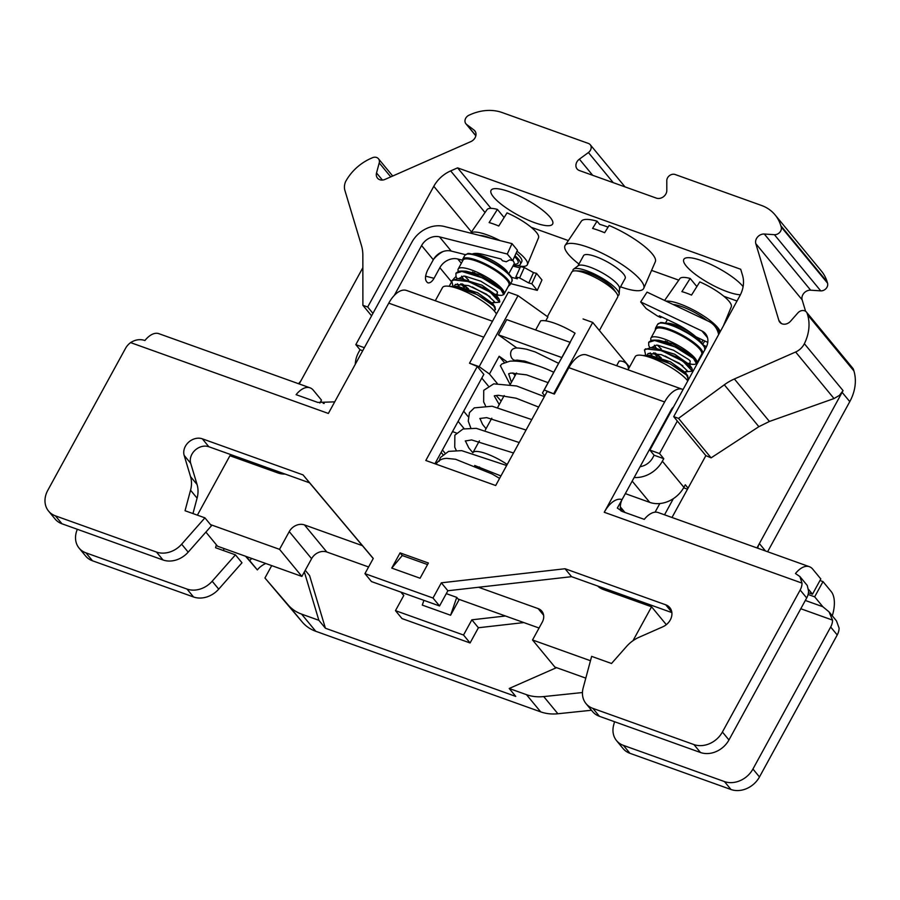 <?xml version="1.0" encoding="UTF-8"?>
<svg xmlns="http://www.w3.org/2000/svg" width="900" height="900" viewBox="0 0 900 900"><rect width="100%" height="100%" fill="white"/><g stroke="black" fill="none" stroke-linecap="round" stroke-linejoin="round"><path stroke-width="1.35" d="M654.12 455.231L649.89 450.101L659.531 453.555L663.761 458.674L654.12 455.231L652.736 457.762A14.929 12.229 -39.5 0 1 640.08 466.684M663.761 458.674L662.366 461.216A26.876 22.016 140.5 0 1 634.163 477.495M649.89 450.101L706.039 347.558A14.929 12.229 -39.5 0 0 705.51 333.743A14.929 12.229 -39.5 0 0 701.955 330.986L640.676 301.928L647.044 292.129L708.322 321.188A26.876 22.016 140.5 0 1 714.724 326.137A26.876 22.016 140.5 0 1 718.639 334.564M677.34 421.043L659.531 453.555M625.331 493.627L649.721 502.369A26.876 22.016 -39.5 0 0 683.899 487.316L685.294 484.774L688.061 488.137M687.499 489.173L683.629 487.789M640.676 301.928L646.121 308.543L657.428 316.001L660.836 317.632L659.34 315.81L675.293 323.381A22.399 4.601 33 0 1 695.869 336.757L707.771 342.394M704.812 340.988L702.72 344.216M706.511 346.624L703.474 345.184M661.387 316.777L660.836 317.632M452.509 431.606L456.39 433.001M449.168 286.29L451.44 282.139M462.454 260.179L457.762 258.998A14.929 12.229 -39.5 0 0 439.853 267.683L434.036 278.303L425.588 276.154M465.379 254.655L451.226 251.066A14.929 12.229 140.5 0 0 433.305 259.751L427.5 270.371C424.688 276.75 424.834 280.912 427.95 282.87C430.043 283.174 432.079 281.655 434.036 278.303M472.32 254.036A22.399 6.615 24.3 0 1 483.345 254.498L500.996 258.975L502.493 260.786L506.272 261.743L509.715 259.875L512.741 260.64L507.285 254.036L439.504 236.857A14.929 12.229 -39.5 0 0 421.594 245.554L394.29 295.414M510.637 283.624L537.266 290.374L541.969 279.968L536.512 273.364L531.821 283.77L528.795 283.005L519.626 277.931L515.846 276.975L517.342 278.798L511.493 277.312M453.33 279.293A14.929 12.229 140.5 0 1 456.019 276.615M355.309 364.23A26.876 22.016 140.5 0 1 358.65 352.305L360.034 349.762L355.815 344.644L411.952 242.1A26.876 22.016 140.5 0 1 444.195 226.451L511.988 243.63L507.285 254.036M355.815 344.644L364.354 347.704M362.7 350.719L360.034 349.762M468.135 416.61L463.68 411.21M464.186 428.692L458.123 421.346M433.541 259.335A26.876 22.016 140.5 0 1 442.957 251.572M512.741 260.64L517.433 250.234L511.988 243.63M515.846 276.975L520.538 266.569L524.317 267.525L533.486 272.599L536.512 273.364M533.486 272.599L528.795 283.005M524.317 267.525L519.626 277.931M512.989 266.096L519.952 267.863M537.266 290.374L531.821 283.77M436.264 464.231L436.635 463.309C438.863 460.091 442.294 458.449 446.929 458.381L455.636 459.281L492.053 473.963L499.601 478.373M510.109 384.469L500.366 365.715L501.851 363.971L509.918 361.17C520.358 360.484 533.137 363.341 548.257 369.743L553.748 372.24L551.183 377.077M548.123 382.657L526.601 374.861L510.952 373.05L508.646 373.793L511.425 382.331M558.517 363.499L553.748 372.24M536.85 365.479L525.038 361.192L516.949 360.09C510.21 362.228 507.87 349.301 514.845 348.322C515.599 347.647 519.514 347.951 526.579 349.245L535.129 351.911L558.619 363.33L561.926 357.593L498.409 334.834L506.734 319.624L570.251 342.382L561.926 357.593M616.624 594.259A22.399 18.349 140.5 0 1 617.141 592.988M590.467 660.724L532.53 639.967L554.873 667.058L585.799 678.127M458.111 599.029L458.921 600.019L450.596 615.24L456.75 597.375L458.111 599.029L539.066 628.031M205.898 532.091L217.553 546.221L301.882 576.428L311.603 558.686A11.947 9.787 140.5 0 1 326.79 551.993L368.595 566.966M516.971 348.075L498.409 334.834M551.137 377.055L542.464 392.996L544.207 389.97L554.389 394.076L568.856 367.661A25.391 13.084 -70.3 0 1 586.688 354.994L682.459 389.295A25.391 13.084 -70.3 0 1 683.055 389.543M575.033 333.191L544.207 389.97M535.646 329.985L540.641 320.873A30.994 7.796 -151.3 0 1 575.055 333.202L570.071 342.315M544.793 395.82L542.464 392.996M554.389 394.076L547.166 391.489L495.686 485.516L425.812 460.485L477.293 366.457L469.519 363.218L508.387 292.207L518.029 295.661L547.898 316.957L545.771 320.85M518.029 295.661L479.16 366.66L489.454 374.006L497.216 383.411M506.858 361.733L499.174 356.254L489.454 374.006M523.845 360.877L523.26 361.946M578.947 264.049A44.797 11.261 28.7 0 1 565.178 245.317A44.797 11.261 28.7 0 1 599.096 251.797A44.797 11.261 28.7 0 1 640.485 279.99A44.797 11.261 28.7 0 1 643.748 288.338A44.797 11.261 28.7 0 1 620.55 286.819M565.178 245.317L581.344 221.231A42.188 10.609 28.7 0 1 597.038 221.164L592.582 228.42A42.975 10.8 -151.3 0 1 604.631 232.729L609.086 225.484A42.188 10.609 28.7 0 1 652.252 253.879A42.188 10.609 28.7 0 1 655.335 261.731L643.748 288.338M597.038 221.164L599.681 224.359A35.1 8.82 28.7 0 1 608.062 227.16M599.389 330.514L617.636 297.191A26.134 6.57 -151.3 0 0 616.601 293.254A26.134 6.57 -151.3 0 0 603.09 281.947A26.134 6.57 -151.3 0 0 575.651 270.844A26.134 6.57 -151.3 0 0 571.781 272.093L547.414 316.609M479.396 440.843L472.916 452.678A26.134 6.57 28.7 0 1 507.195 464.49M616.601 293.254L613.834 289.282A21.285 5.355 -151.3 0 0 598.579 277.571A21.285 5.355 -151.3 0 0 580.5 271.024L575.651 270.844M572.929 271.17A26.134 6.57 28.7 0 1 573.604 269.134A26.134 6.57 28.7 0 1 594.011 273.859A26.134 6.57 28.7 0 1 617.096 289.811A26.134 6.57 28.7 0 1 619.144 294.075A26.134 6.57 28.7 0 1 617.794 295.729M481.005 468.315A21.285 5.355 28.7 0 1 479.34 466.954M573.604 269.134L578.227 265.691A23.715 5.962 28.7 0 1 596.745 269.977A23.715 5.962 28.7 0 1 617.692 284.445A23.715 5.962 28.7 0 1 619.549 288.304L619.144 294.075M577.935 265.905L583.538 255.667A23.715 5.962 28.7 0 1 601.324 258.874A23.715 5.962 28.7 0 1 623.464 273.904A23.715 5.962 28.7 0 1 625.14 278.438L619.526 288.686M644.186 355.748L648.653 355.984L670.028 363.713L686.576 375.098L688.163 378.787L686.655 379.564M645.75 355.298L644.479 349.931L645.514 348.863L661.365 350.584L682.942 361.204L692.381 371.205L685.327 371.824L687.274 370.733L679.252 363.218L661.32 354.656L648.124 353.441L646.965 355.331L648.124 353.441L661.32 354.656L679.252 363.218L687.274 370.733L685.339 371.824M659.857 357.401L654.615 353.002M649.924 347.726L648.765 345.623L648.675 342.338L654.671 340.504L675.202 346.939L693.506 358.481L696.499 363.577L694.62 364.387L689.558 364.241M690.93 363.971L688.32 363.33M660.285 348.053L657.461 345.206M693.686 364.399A26.134 6.57 28.7 0 1 692.168 364.343M651.082 340.38A26.134 6.57 28.7 0 1 650.959 338.04A26.134 6.57 28.7 0 1 677.036 344.824A26.134 6.57 28.7 0 1 696.803 363.139L701.663 354.262A26.134 6.57 28.7 0 0 681.896 335.947A26.134 6.57 28.7 0 0 655.819 329.164L650.959 338.04M656.291 340.155L672.413 343.744L689.197 353.655L695.475 359.843M657.09 356.569L653.535 352.856L657.09 356.569M651.116 347.738L656.449 345.127L657.923 345.251L673.515 350.235L688.725 359.561L690.21 361.024L689.749 364.23L689.096 364.207L689.749 364.23L690.21 361.024L688.725 359.561L673.515 350.235L657.923 345.251L656.449 345.127L651.116 347.738M661.286 348.986L660.217 347.985L661.286 348.986M650.565 355.489L670.433 361.822L685.429 372.566M652.016 355.59L650.183 352.822M654.131 347.85L654.829 347.85M654.165 347.85L674.752 354.274L689.355 364.567L691.976 368.348M682.796 365.715L665.145 356.051M656.123 347.94L654.356 345.206M672.413 343.744L658.822 340.245M696.555 363.6L696.06 360.709L690.075 355.118L669.33 343.901L654.266 340.11L651.375 340.312L648.788 342.157M655.391 353.126L661.264 357.885M692.55 370.789L691.954 368.348L677.891 357.593L656.021 348.57L650.329 347.738L644.456 349.909M688.196 378.697L687.69 375.874L683.809 371.936L664.2 360.439L645.964 355.309L643.084 355.534M723.375 325.912L731.284 306.81A29.34 7.38 28.7 0 0 699.795 281.914L691.515 295.088A31.073 7.808 -151.3 0 0 681.885 291.634L690.165 278.46L696.859 286.582M666.09 301.151A32.479 8.168 28.7 0 1 697.005 311.929A32.479 8.168 28.7 0 1 720.191 331.729M664.616 300.454L679.837 278.64A29.34 7.38 28.7 0 1 690.165 278.46M666.079 341.55A26.134 6.57 28.7 0 1 665.314 340.999M673.121 304.493A26.134 6.57 28.7 0 1 707.231 320.67M687.78 380.902A30.994 7.796 -151.3 0 0 667.496 365.411A30.994 7.796 -151.3 0 0 635.242 356.625L628.031 369.799M451.429 286.706L455.906 286.931L477.27 294.66L493.819 306.056L495.405 309.735L493.897 310.522M453.004 286.256L451.721 280.879L452.767 279.821L468.608 281.543L490.196 292.151L499.624 302.164L492.581 302.771L494.516 301.68L486.495 294.176L468.562 285.615L455.377 284.4L454.207 286.279L455.377 284.4L468.562 285.615L486.495 294.176L494.516 301.68L492.593 302.771M467.1 288.36L461.869 283.95M457.178 278.674L456.007 276.581L455.918 273.285L461.914 271.463L482.456 277.886L500.749 289.44L503.752 294.536L501.863 295.346L496.35 295.166L497.002 295.189L497.452 291.983L495.979 290.52L480.757 281.194L465.176 276.21L463.691 276.086L458.359 278.696L463.691 276.086L465.176 276.21L480.757 281.194L495.979 290.52L497.452 291.983L496.777 295.189M498.173 294.93L495.574 294.277M467.539 279.011L464.704 276.154M500.94 295.346A26.134 6.57 28.7 0 1 499.41 295.29M458.325 271.339A26.134 6.57 28.7 0 1 458.201 268.988A26.134 6.57 28.7 0 1 484.279 275.782A26.134 6.57 28.7 0 1 504.056 294.098L508.916 285.221A26.134 6.57 28.7 0 0 489.139 266.906A26.134 6.57 28.7 0 0 463.061 260.111L458.201 268.988M463.545 271.114L479.666 274.691L496.451 284.614L502.718 290.801M464.332 287.528L460.777 283.815L464.332 287.528M468.54 279.945L467.46 278.944L468.54 279.945M457.808 286.436L477.686 292.781L492.683 303.514M459.27 286.537L457.425 283.781M461.374 278.798L481.995 285.233L496.598 295.515L499.219 299.306L485.134 288.551L463.264 279.529L457.571 278.685L451.699 280.868M490.039 296.662L472.387 286.999M463.365 278.899L461.599 276.165M479.666 274.691L466.121 271.204L461.486 271.035M503.798 294.559L503.303 291.668L497.317 286.065L476.584 274.86L461.509 271.058L458.618 271.271L456.03 273.116M462.634 284.074L468.506 288.844M499.793 301.748L499.196 299.306M495.45 309.656L494.944 306.832L491.062 302.895L471.442 291.397L453.218 286.267L450.326 286.481M516.994 251.201A32.479 8.168 28.7 0 1 527.411 264.611L538.538 237.757A29.34 7.38 28.7 0 0 507.049 212.873L498.769 226.035A31.073 7.808 -151.3 0 0 489.127 222.581L497.407 209.419L504.113 217.541M497.407 209.419A29.34 7.38 28.7 0 0 487.08 209.588L470.644 233.156A32.479 8.168 28.7 0 1 500.04 240.604M527.411 264.611A32.479 8.168 28.7 0 1 517.196 265.556M473.332 272.509A26.134 6.57 28.7 0 1 472.556 271.957M514.957 255.713A26.134 6.57 28.7 0 1 520.369 264.296A26.134 6.57 28.7 0 1 513.495 265.174M479.509 235.406A26.134 6.57 28.7 0 1 491.197 238.365M516.173 253.024A26.134 6.57 28.7 0 1 521.752 261.765L520.369 264.296M496.451 314.021A30.994 7.796 -151.3 0 0 474.739 296.359A30.994 7.796 -151.3 0 0 442.496 287.584L435.285 300.757M532.53 639.967L542.239 622.215A11.947 9.787 -39.5 0 0 541.822 611.156A11.947 9.787 -39.5 0 0 538.155 608.614L478.53 587.261M362.407 545.659L304.447 524.903A11.947 9.787 -39.5 0 0 289.249 531.596L279.54 549.337L210.51 524.61M456.75 597.375L446.299 593.64M301.882 576.428L279.54 549.337M197.393 515.149L229.916 455.738L278.1 473.006A22.399 18.349 -39.5 0 0 285.131 474.064M435.971 461.812L435.971 464.13M620.359 507.071A14.929 12.229 140.5 0 1 621.776 511.29M597.679 586.024A22.399 18.349 -39.5 0 0 603.371 589.523L651.566 606.78L632.992 640.688M666.315 624.668L651.566 606.78M477.293 366.457L483.829 374.389L434.914 463.748M492.491 321.244L406.586 290.475A25.391 13.084 109.7 0 0 388.755 303.142L328.365 413.449L130.601 342.608C135.349 339.593 140.119 338.895 144.911 340.504A25.391 13.084 109.7 0 1 158.861 333.675L310.05 387.832A25.391 13.084 -70.3 0 1 313.29 390.184L321.469 400.095L319.871 403.009M673.515 406.969A7.47 3.848 109.7 0 0 671.175 409.894L622.058 499.601A17.921 14.681 140.5 0 0 620.921 510.885M806.692 597.96L728.955 739.957L722.408 732.026L800.156 590.029L806.692 597.96A14.929 12.229 -39.5 0 0 808.549 591.041L807.244 585.45L799.852 576.495M55.429 515.858A22.399 18.349 140.5 0 1 48.566 511.099L55.102 519.03A22.399 18.349 -39.5 0 0 61.976 523.789L55.429 515.858L156.476 552.06A22.399 18.349 -39.5 0 0 181.654 544.207L204.919 517.849L185.04 510.728L190.553 490.219A29.869 24.469 -39.5 0 0 190.541 476.618L184.162 455.389A13.32 10.912 140.5 0 1 188.572 442.238A13.32 10.912 140.5 0 1 202.32 438.817L303.019 474.885L373.275 558.439L364.939 573.649L433.001 598.028L441.338 582.817L565.043 568.744L665.73 604.811A13.32 10.912 140.5 0 1 669.814 607.646A13.32 10.912 140.5 0 1 662.76 626.827L639.045 637.279A29.869 24.469 -39.5 0 0 626.591 646.414L611.516 663.491L591.637 656.37L583.144 688.028A22.399 18.349 -39.5 0 0 586.012 703.609A22.399 18.349 -39.5 0 0 592.875 708.379L599.423 716.31L700.47 752.501A22.399 18.349 -39.5 0 0 728.955 739.957M599.423 716.31A22.399 18.349 140.5 0 1 592.549 711.54L586.012 703.609M671.873 612.596L571.579 576.675L447.874 590.749L439.549 605.959L371.486 581.58L364.939 573.649M373.219 558.529L309.555 482.816L208.856 446.749A13.32 10.912 -39.5 0 0 195.12 450.169A13.32 10.912 -39.5 0 0 190.699 463.32L197.078 484.549A29.869 24.469 140.5 0 1 197.089 498.15L192.96 513.562M204.919 517.849L211.466 525.78L188.19 552.139A22.399 18.349 140.5 0 1 163.024 559.98L61.976 523.789M48.566 511.099A22.399 18.349 140.5 0 1 47.767 490.365L125.516 348.368A14.929 12.229 140.5 0 1 130.601 342.608M592.875 708.379L693.923 744.57L700.47 752.501M722.408 732.026A22.399 18.349 140.5 0 1 693.923 744.57M568.856 367.661L664.627 401.963L604.249 512.269A25.391 13.084 -70.3 0 1 622.058 499.601L617.321 508.072L622.575 511.605L644.265 519.368A25.391 13.084 109.7 0 1 658.215 512.55L809.404 566.707A25.391 13.084 -70.3 0 0 795.454 573.536L799.898 576.54L802.012 583.11A14.929 12.229 140.5 0 1 800.156 590.029M428.4 563.017L420.075 578.227L391.759 568.091L400.084 552.881L428.4 563.017M837.225 634.961L759.476 776.959L752.94 769.028L830.678 627.03L837.225 634.961A14.929 12.229 -39.5 0 0 839.081 628.043L836.449 620.854L829.069 611.899L822.847 606.735L814.669 596.824L823.005 581.602L831.173 591.514A25.391 13.084 -70.3 0 1 832.275 615.78M391.759 568.091L402.266 555.525L427.545 564.57M402.266 555.525L400.084 552.881M423.911 600.356L422.28 605.092L450.596 615.24M334.71 401.861L317.79 402.424L296.1 394.661A25.391 13.084 -70.3 0 1 310.05 387.832M323.269 403.425L323.651 402.739L324.236 403.447M829.069 611.899L832.534 620.111A14.929 12.229 140.5 0 1 830.678 627.03M79.087 548.1L85.635 556.031A22.399 18.349 -39.5 0 0 92.498 560.79L85.961 552.859A22.399 18.349 140.5 0 1 79.087 548.1A22.399 18.349 140.5 0 1 77.355 529.301M85.961 552.859L187.009 589.061A22.399 18.349 -39.5 0 0 212.175 581.22L235.451 554.85L215.572 547.729L216.36 544.781M401.051 592.166L403.796 595.44L395.471 610.65L463.534 635.029L471.859 619.819L505.474 615.994M614.554 721.721L613.665 725.029A22.399 18.349 -39.5 0 0 616.534 740.621A22.399 18.349 -39.5 0 0 623.408 745.38L724.455 781.571L730.991 789.502A22.399 18.349 -39.5 0 0 759.476 776.959M752.94 769.028A22.399 18.349 140.5 0 1 724.455 781.571M655.076 512.179L659.812 503.539M496.17 395.516L501.165 401.085M664.627 401.963A25.391 13.084 -70.3 0 1 682.459 389.295M92.498 560.79L193.545 596.981A22.399 18.349 140.5 0 0 218.722 589.14L241.987 562.781L235.451 554.85M673.369 498.645L664.526 514.811M623.408 745.38L629.944 753.311L730.991 789.502M629.944 753.311A22.399 18.349 140.5 0 1 623.07 748.541L616.534 740.621M523.845 622.575L478.406 627.75L470.07 642.96L402.007 618.581L395.471 610.65M403.751 595.53L400.871 592.11M224.021 548.539L223.481 550.564M809.404 566.707A25.391 13.084 -70.3 0 1 812.644 569.048L820.822 578.959L812.486 594.18L808.481 589.32M571.579 576.675L565.043 568.744M447.874 590.749L441.338 582.817M478.406 627.75L471.859 619.819M439.549 605.959L433.001 598.028M470.07 642.96L463.534 635.029M309.555 482.816L303.019 474.885M808.436 592.729L812.486 594.18M323.651 402.739L320.614 401.647M808.099 594.461L814.669 596.824M819.967 580.523L823.005 581.602M488.205 385.864L481.804 378.101M616.624 365.715L619.166 361.069A11.205 9.18 140.5 0 1 626.648 363.96A11.205 9.18 140.5 0 1 628.436 369.067M583.076 318.971L592.717 322.425L629.539 367.054M592.717 322.425L553.849 393.424M392.704 176.029L378.461 158.76A5.974 4.894 140.5 0 0 372.409 157.748L370.969 158.389A44.797 36.697 140.5 0 0 346.657 179.752L345.656 181.485A14.929 12.229 140.5 0 0 344.902 190.44L361.418 245.374A44.797 36.697 140.5 0 1 362.846 255.308L362.891 305.303L367.706 307.024L433.8 186.3A29.869 24.469 140.5 0 1 450.675 170.899L457.582 167.861L740.7 269.269L742.556 275.456A29.869 24.469 140.5 0 1 739.8 295.92L673.706 416.644L678.521 418.365L724.32 384.795A44.797 36.697 140.5 0 1 734.377 378.979L795.623 352.001L834.019 398.543L769.421 421.459L758.869 426.679L711.101 457.853L705.87 455.625L673.706 416.644M367.706 307.024L372.938 313.369M671.996 517.489L705.87 455.625M499.174 356.254L504.394 362.576M512.899 372.892L515.126 375.593M469.519 363.218L479.16 366.66M756.99 547.931L759.375 543.566A14.929 12.229 -39.5 0 0 757.732 548.19M737.01 301.005L723.893 296.303M678.78 280.148L651.566 270.394M568.35 240.581L531.135 227.261M299.205 383.951L301.59 379.586A14.929 12.229 -39.5 0 1 298.474 383.681M251.752 558.472A18.664 15.289 -39.5 0 0 249.705 560.655L246.083 556.436M305.246 570.296L309.577 575.55L325.406 628.234L318.87 620.303L301.579 614.104A44.797 36.697 140.5 0 1 288.259 605.07L264.938 578.002L271.71 565.627M582.446 692.539L543.724 696.577A44.797 36.697 140.5 0 1 526.5 694.676L509.209 688.477L515.756 696.409L325.406 628.234M509.209 688.477L556.526 667.643M591.48 710.258L557.899 713.756A44.797 36.697 -39.5 0 1 540.675 711.855L315.754 631.283A44.797 36.697 -39.5 0 1 302.434 622.249L264.938 578.002M304.346 571.95L318.87 620.303M765.484 550.969L759.375 543.566L843.064 390.623L839.374 395.415L834.019 398.543M378.461 158.76A5.974 4.894 140.5 0 1 379.226 162.911L376.526 172.946A7.47 6.12 -39.5 0 0 377.494 178.144A7.47 6.12 -39.5 0 0 385.054 179.393L470.869 141.593A7.47 6.12 -39.5 0 0 474.829 130.838A7.47 6.12 -39.5 0 0 473.985 130.028L466.594 124.436A5.974 4.894 140.5 0 1 465.919 123.784A5.974 4.894 140.5 0 1 469.08 115.177L470.52 114.536A44.797 36.697 140.5 0 1 502.178 112.556L588.398 143.438A5.974 4.894 140.5 0 1 590.231 144.709A5.974 4.894 140.5 0 1 588.409 152.539L579.375 159.165A7.47 6.12 -39.5 0 0 577.091 168.953A7.47 6.12 -39.5 0 0 579.386 170.539L656.381 198.124A7.47 6.12 -39.5 0 0 666.81 190.485L666.799 180.619A5.974 4.894 140.5 0 1 675.135 174.51L761.366 205.403A44.797 36.697 140.5 0 1 775.102 214.92A44.797 36.697 140.5 0 1 780.817 225.697L781.211 226.98A5.974 4.894 140.5 0 1 774.405 234.686L764.314 234.023A7.47 6.12 -39.5 0 0 755.809 243.664L778.883 320.468A7.47 6.12 -39.5 0 0 779.839 322.267A7.47 6.12 -39.5 0 0 790.526 321.244L797.895 312.885A5.974 4.894 140.5 0 1 806.434 312.064A5.974 4.894 140.5 0 1 807.199 313.504L807.592 314.786A44.797 36.697 140.5 0 1 804.364 343.71A14.929 12.229 140.5 0 1 795.623 352.001M550.159 217.305A35.1 8.82 28.7 0 1 552.634 224.021A35.1 8.82 28.7 0 1 517.613 214.909A35.1 8.82 28.7 0 1 491.062 190.316A35.1 8.82 28.7 0 1 517.387 195.064A35.1 8.82 28.7 0 1 550.159 217.305M740.408 294.761A35.1 8.82 28.7 0 1 703.541 279.968A35.1 8.82 28.7 0 1 683.82 259.358A35.1 8.82 28.7 0 1 710.134 264.105A35.1 8.82 28.7 0 1 742.905 286.358A35.1 8.82 28.7 0 1 743.119 286.605M678.521 418.365L711.101 457.853M362.891 305.303L371.576 315.832M362.858 267.683L301.59 379.586M767.61 551.734L849.78 401.636A44.797 36.697 -39.5 0 0 853.92 370.946L853.538 369.664A5.974 4.894 -39.5 0 0 852.773 368.224L806.434 312.064M457.582 167.861L490.995 208.35M245.588 556.267L257.344 569.903A18.664 15.289 140.5 0 1 265.781 563.501M257.344 569.903L249.705 560.655M805.59 311.287L802.148 299.824A7.47 6.12 140.5 0 1 810.653 290.194L820.732 290.858A5.974 4.894 -39.5 0 0 827.539 283.14L827.156 281.858A44.797 36.697 -39.5 0 0 821.43 271.091L775.102 214.92M662.366 461.216L683.899 487.316M632.183 481.106L649.721 502.369M701.955 330.986L707.535 337.748M451.463 281.756L439.853 267.683M433.305 259.751L421.594 245.554M461.317 263.306L457.762 258.998M451.226 251.066L439.504 236.857M655.279 330.154L655.504 328.174A26.876 6.761 28.7 0 1 681.165 334.519A26.876 6.761 28.7 0 1 702.866 353.34M667.676 342.034A26.876 6.761 28.7 0 1 666.99 341.561M655.504 328.174L657.596 324.371A26.876 6.761 28.7 0 1 683.258 330.716A26.876 6.761 28.7 0 1 704.959 349.537M659.756 323.168A26.134 6.57 28.7 0 1 684.675 330.874A26.134 6.57 28.7 0 1 704.599 347.715M666.383 323.359A20.531 5.164 28.7 0 1 691.898 333.562M696.431 337.016A20.531 5.164 28.7 0 1 700.864 342.236M462.521 261.101L462.757 259.121A26.876 6.761 28.7 0 1 489.577 266.108A26.876 6.761 28.7 0 1 509.918 284.94L508.376 286.2M474.919 272.993A26.876 6.761 28.7 0 1 474.233 272.52M462.757 259.121L464.839 255.319A26.876 6.761 28.7 0 1 491.659 262.305A26.876 6.761 28.7 0 1 511.999 281.137L509.918 284.94M466.999 254.115A26.134 6.57 28.7 0 1 491.918 261.832A26.134 6.57 28.7 0 1 511.841 278.662M473.625 254.306A20.531 5.164 28.7 0 1 492.626 260.528A20.531 5.164 28.7 0 1 508.106 273.195M512.82 260.471A20.531 5.164 28.7 0 1 514.069 264.139A23.524 5.917 28.7 0 0 514.575 256.579M543.623 615.24L538.155 608.614M326.79 551.993L304.447 524.903M311.603 558.686L289.249 531.596M442.834 454.478L441.124 452.407M388.755 303.142L483.772 337.174M604.249 512.269L802.012 583.11M666.337 418.736L666.956 418.95M661.804 427.016L662.411 427.241M822.847 606.735L805.32 600.457M800.786 608.738L832.534 620.111M187.009 589.061L193.545 596.981M156.476 552.06L163.024 559.98M671.816 612.191L665.73 604.811M208.856 446.749L202.32 438.817M190.699 463.32L184.162 455.389M197.078 484.549L190.541 476.618M197.089 498.15L190.553 490.219M181.654 544.207L188.19 552.139M212.175 581.22L218.722 589.14M433.8 186.3L471.476 231.964M843.064 390.623L804.364 343.71M734.377 378.979L769.421 421.459M724.32 384.795L758.869 426.679M849.78 401.636L842.153 392.389M450.675 170.899L485.021 212.535M557.899 713.756L543.724 696.577M540.675 711.855L526.5 694.676M315.754 631.283L301.579 614.104M302.434 622.249L288.259 605.07M390.746 176.884L379.226 162.911M382.41 180.067L376.526 172.946M475.47 131.828L473.985 130.028M475.875 135.675L466.594 124.436M613.271 182.678L588.409 152.539M592.695 175.309L579.375 159.165M827.156 281.858L780.817 225.697M827.539 283.14L781.211 226.98M820.732 290.858L774.405 234.686M810.653 290.194L764.314 234.023M802.148 299.824L755.809 243.664M781.425 323.539L778.883 320.468M853.538 369.664L807.199 313.504M853.92 370.946L807.592 314.786M714.724 326.137L719.854 332.348M465.874 474.84L461.407 473.243M485.483 405.675L483.66 401.929L483.728 390.341L493.751 383.85L516.577 385.976L544.354 396.619M531.776 419.603L492.12 406.226L474.311 407.869L469.44 412.616L468.248 421.132L470.812 428.006M519.21 442.541L476.269 428.332L463.072 428.985L454.86 435.139L454.748 447.233L456.221 450.36M506.644 465.502L461.678 450.641L448.571 451.384L440.381 457.549L439.11 461.34M538.639 407.059L516.161 398.228L498.262 395.269L494.336 395.786M494.348 396.101L499.241 404.595M526.061 430.043L486.675 417.634L479.812 418.489M479.925 418.41L482.569 424.395L486.045 428.704M513.495 452.993L471.623 439.931L465.266 440.989M465.379 440.899L468.799 447.919L472.882 452.745M500.929 475.942L474.66 465.491M485.37 429.941L491.782 418.207M497.801 407.228L504.191 395.55M510.244 384.491L516.533 373.016M650.543 355.455L645.964 355.286M685.125 372.116L687.712 375.874M654.885 347.873L650.317 347.715M658.856 340.256L654.244 340.088M702.18 354.611L701.123 355.252M657.596 324.371L660.285 322.808C660.386 321.93 664.841 322.886 673.65 325.665L693.191 336.071C703.62 343.586 704.475 346.714 704.621 347.096L704.745 350.179M701.505 342.889L703.012 340.144M665.482 323.156L667.418 319.635M461.419 278.798L462.105 278.809M457.785 286.414L453.206 286.245M492.368 303.075L494.966 306.832M462.127 278.831L457.56 278.674M464.839 255.319L467.527 253.766C467.629 252.877 472.095 253.834 480.904 256.624L500.434 267.03C510.863 274.545 511.729 277.673 511.864 278.055L511.999 281.137M508.759 273.836L514.215 263.689M444.904 452.97L442.44 449.989M624.938 512.449L620.359 506.891M629.404 367.29L626.648 363.96M475.841 135.81L465.919 123.784M625.028 186.896L590.231 144.709"/></g></svg>
